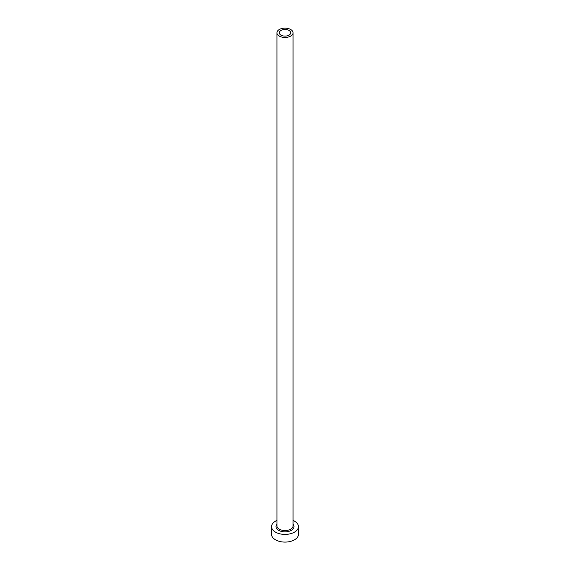 <?xml version="1.0" encoding="UTF-8"?>
<svg xmlns="http://www.w3.org/2000/svg" width="570" height="570" viewBox="0 0 570 570"><rect width="100%" height="100%" fill="white"/><g stroke="black" fill="none" stroke-linecap="round" stroke-linejoin="round"><path stroke-width="0.85" d="M289.04 30.466A5.714 3.299 0 0 0 282.813 29.754A5.714 3.299 0 0 0 279.286 32.803A5.714 3.299 0 0 0 280.96 35.133A5.714 3.299 0 0 0 287.187 35.846A5.714 3.299 0 0 0 290.714 32.803A5.714 3.299 0 0 0 289.04 30.466M279.3 36.095A8.066 4.653 0 0 0 288.085 37.1A8.066 4.653 0 0 0 293.065 32.803A8.066 4.653 0 0 0 290.7 29.512A8.066 4.653 0 0 0 281.915 28.5A8.066 4.653 0 0 0 276.935 32.803A8.066 4.653 0 0 0 279.3 36.095M276.935 520.439A13.438 7.759 0 0 0 271.562 526.651A13.438 7.759 0 0 0 275.495 532.138A13.438 7.759 0 0 0 290.144 533.819A13.438 7.759 0 0 0 298.438 526.651A13.438 7.759 0 0 0 294.505 521.158A13.438 7.759 0 0 0 293.065 520.439M271.562 526.651L271.562 534.332A13.438 7.759 0 0 0 275.495 539.818A13.438 7.759 0 0 0 290.144 541.5A13.438 7.759 0 0 0 298.438 534.332L298.438 526.651M293.065 524.336A9.006 5.201 180 0 1 290.258 530.87A9.006 5.201 180 0 1 278.63 530.328A9.006 5.201 180 0 1 276.935 524.336M276.935 32.803L276.935 525.882A8.066 4.653 0 0 0 279.3 529.174A8.066 4.653 0 0 0 288.085 530.186A8.066 4.653 0 0 0 293.065 525.882L293.065 32.803"/></g></svg>
